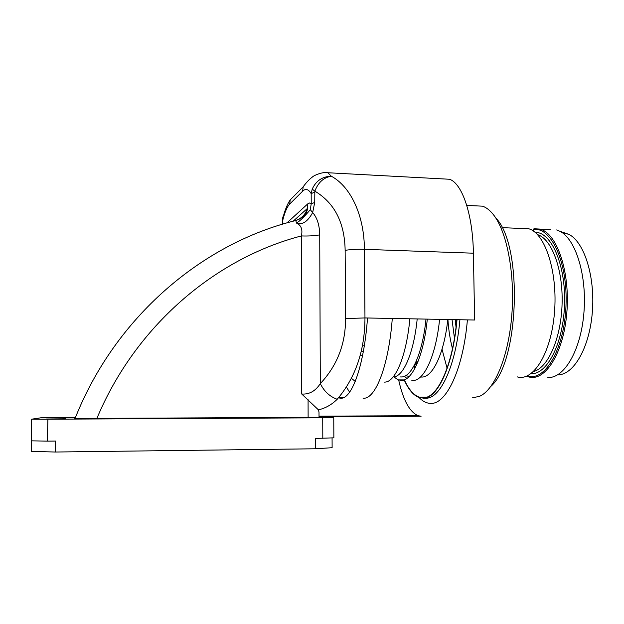 <?xml version="1.0" encoding="UTF-8"?>
<svg xmlns="http://www.w3.org/2000/svg" width="624" height="624" viewBox="0 0 624 624"><rect width="100%" height="100%" fill="white"/><g stroke="black" fill="none" stroke-linecap="round" stroke-linejoin="round"><path stroke-width="0.94" d="M282.664 221.582L282.789 217.402L283.772 214.765M319.02 416.731L421.099 416.231L418.08 415.701C409.586 411.98 403.127 400.101 398.689 380.055M294.832 220.763L295.846 220.506L296.377 223.025C301.166 225.163 302.827 229.468 301.376 235.942L301.735 394.017L318.412 409.843C325.377 408.275 331.633 404.758 337.186 399.282C355.54 377.723 364.798 350.61 364.97 317.944L474.63 320.018L473.398 253.196L364.408 249.335C364.299 216.824 351.53 187.169 331.336 176.21L327.779 172.739C324.402 171.475 314.48 174.829 312.296 177.091C309.223 179.392 306.189 182.629 303.178 186.802L290.222 199.891L289.692 204.056C287.087 206.77 284.739 212.277 282.664 220.592L282.664 224.141M442.338 178.87L449.569 179.26C462.127 183.487 472.844 214.297 473.398 253.196M404.414 380.429C408.634 389.696 413.517 395.405 419.078 397.543C422.83 401.482 426.8 403.424 431.005 403.385C446.363 404.134 463.226 369.166 467.399 319.878M319.004 412.105L319.028 417.308L74.747 418.486M319.028 417.3L333.762 417.643L322.725 417.807L47.869 419.211L47.408 441.129L31.2 440.833L31.691 419.18L47.869 419.211M31.691 419.18L42.19 417.596L75.504 417.37M297.43 417.604L318.38 417.628L297.43 417.604M75.418 417.581L52.853 417.628L75.473 417.44M65.465 418.774L46.332 419.016L65.465 418.774M332.077 437.915L332.124 447.697L315.666 448.773L55.318 452.026L31.325 451.394L31.567 440.84M315.666 448.773L315.627 438.438L333.863 437.83L333.762 417.643M47.408 441.129L55.544 441.051L55.318 452.026M322.811 438.368L322.725 417.807M367.505 317.99C364.182 365.196 352.022 398.705 341.024 398.245L338.458 397.87M363.059 398.237L363.784 398.229C375.679 398.689 388.768 365.375 392.285 318.458M346.484 387.137L349.588 392.176M351.46 378.378L355.243 381.404M384.095 382.122L385.148 382.099C395.483 381.771 406.513 355.61 409.867 318.794M393.713 376.919C403.525 376.412 413.891 352.56 417.199 318.926M425.997 319.098C422.627 352.646 412.027 376.451 401.973 376.958L400.241 376.951M427.292 319.121C423.852 354.736 412.612 380.032 402.012 380.422L398.245 379.899L393.869 376.919M439.592 319.355C436.059 354.861 424.468 380.078 413.525 380.468L411.848 380.461M404.446 376.295L406.895 378.464M420.607 377.044L422.44 377.052C433.079 376.553 444.265 352.88 447.79 319.511M418.127 361.249L414.874 364.767L414.921 368.308M405.772 375.609L409.165 376.522M362.528 355.711L360.11 355.688M362.419 345.766L364.322 345.79M361.163 351.554L363.324 351.577M415.935 361.881L417.628 361.897M414.586 364.705L414.64 368.831M318.412 409.843L319.004 412.136M310.276 209.68L312.671 212.566C307.616 221.785 302.188 225.272 296.377 223.025C299.426 221.543 304.06 217.09 310.276 209.68L311.22 203.861L314.722 202.449L314.847 191.147C318.201 182.403 323.7 177.427 331.336 176.21C322.39 176.475 316.017 180.773 312.226 189.111L314.847 191.147C334.542 202.909 344.643 222.643 345.142 250.349C350.602 249.46 357.022 249.116 364.408 249.327L364.97 317.944L345.579 318.56L345.142 250.349M295.76 220.444C301.61 218.462 305.44 214.508 307.258 208.58L307.897 203.744L309.574 202.995L311.22 203.861L311.181 193.612L312.226 189.111M96.853 418.501C135.509 325.876 215.202 258.391 301.376 235.942C308.49 236.168 314.605 235.817 319.722 234.874C319.543 225.202 317.195 217.768 312.671 212.566L314.722 202.449M301.735 394.017C309.262 394.571 315.455 391.1 320.315 383.596C324.09 391.342 329.714 396.568 337.186 399.282M420.654 397.114L421.723 397.543M422.464 397.777L424.258 398.135M425.162 398.206L426.036 398.206C440.326 398.642 455.887 365.867 459.911 319.738M420.599 397.543L423.361 398.206C437.549 398.642 453.001 365.843 457.01 319.683M456.83 319.683C452.837 365.57 437.471 398.19 423.353 397.777L419.078 397.114C413.618 395.015 408.806 389.454 404.641 380.429M474.053 205.764L482.57 206.17C486.151 207.418 489.598 210.046 492.905 214.055C506.61 230.389 515.128 272.891 511.828 314.816C508.599 356.78 494.442 390.07 479.474 396.357L472.618 397.761M442.034 349.214L447.08 368.261M496.049 218.283C522.959 245.606 519.308 361.663 490.994 386.256M455.153 319.652L456.043 327.14M456.191 325.907L455.465 319.652M561.779 232.385L568.877 234.374C584.259 241.94 595.382 276.884 592.293 312.632C589.345 348.418 573.269 375.297 557.661 374.837M527.311 375.898C544.534 382.169 564.252 349.736 565.984 306.056C567.973 262.376 551 226.192 533.231 229.538L533.98 228.743L550.836 229.702M533.231 229.538L533.27 230.981M522.421 228.251L528.739 228.766C545.111 233.15 557.965 272.158 554.447 312.874C551.125 353.636 533.005 381.958 517.093 376.826M540.439 229.265C557.201 233.649 570.367 272.548 566.787 313.139C563.41 353.769 544.885 381.997 528.598 376.88L526.609 376.202M556.639 229.944L559.962 231.309C575.788 239.109 587.223 275.987 583.853 313.498C580.632 351.055 563.831 378.698 547.841 377.473M308.077 399.688L308.123 417.44M293.179 221.185L307.258 208.572C307.593 209.188 307.258 210.577 306.244 212.729C305.846 213.712 303.209 218.158 295.846 220.506C202.075 243.446 115.081 317.187 75.052 418.501M289.692 204.056L302.624 191.209C305.581 188.292 308.435 189.095 311.181 193.612L314.683 192.13M286.978 222.877L307.897 203.744M302.624 191.209L303.178 186.802M319.722 234.874L320.315 383.596C337.163 365.656 345.587 343.98 345.579 318.56M447.907 319.511C448.625 330.104 450.146 339.846 452.486 348.722M454.459 338.294L452.041 319.589M533.629 371.475C547.958 368.027 561.218 338.224 562.099 303.514C563.113 268.804 551.468 238.469 537.295 234.569M535.088 232.339C551.187 231.824 565.82 264.584 564.572 303.841C563.527 343.099 547.069 374.899 531.079 373.636M282.493 224.195L282.602 219.188C284.396 211.887 286.486 206.17 288.881 202.043L290.222 199.891M418.08 415.701L319.02 416.169M343.691 397.566L338.731 397.566M404.18 379.922L398.245 379.899M449.569 179.26L327.779 172.739M466.768 205.421L482.57 206.17M419.078 397.114L426.761 397.114M502 227.643L528.739 228.766M568.877 234.374L559.962 231.309"/></g></svg>
